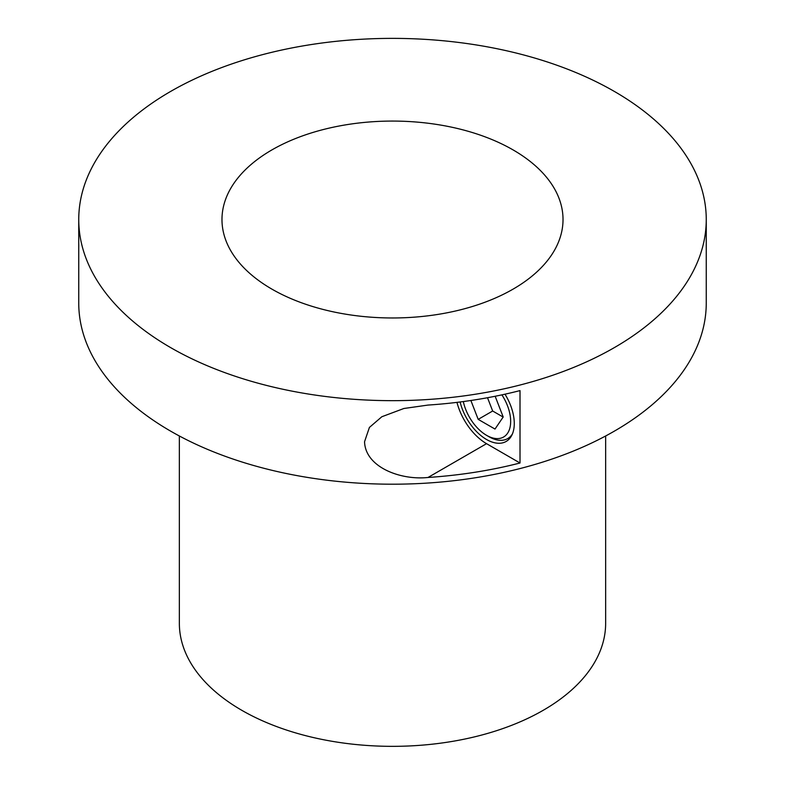 <?xml version="1.0" encoding="UTF-8"?>
<svg xmlns="http://www.w3.org/2000/svg" width="785" height="785" viewBox="0 0 785 785"><rect width="100%" height="100%" fill="white"/><g stroke="black" fill="none" stroke-linecap="round" stroke-linejoin="round"><path stroke-width="1.18" d="M179.353 435.989L179.353 623.28A213.147 123.059 0 0 0 241.78 710.297A213.147 123.059 0 0 0 474.071 736.978A213.147 123.059 0 0 0 605.647 623.28L605.647 435.989M78.745 219.525L78.745 303.059A313.755 181.149 0 0 0 170.639 431.142A313.755 181.149 0 0 0 512.566 470.411A313.755 181.149 0 0 0 706.255 303.059L706.255 219.525A313.755 181.149 180 0 1 512.566 386.877A313.755 181.149 180 0 1 170.639 347.608A313.755 181.149 180 0 1 78.745 219.525A313.755 181.149 180 0 1 272.434 52.163A313.755 181.149 180 0 1 614.361 91.433A313.755 181.149 180 0 1 706.255 219.525M428.021 477.466C400.752 480.459 365.27 467.232 364.554 441.71L369.401 427.442L381.844 416.737L403.873 408.494L428.021 405.07A313.755 181.149 0 0 0 520.013 390.596L520.013 463.003A313.755 181.149 180 0 1 428.021 477.466L486.553 443.672L520.013 463.003M513.076 149.906A170.522 98.449 180 0 1 563.022 219.525A170.522 98.449 180 0 1 457.753 310.477A170.522 98.449 180 0 1 271.924 289.135A170.522 98.449 180 0 1 221.978 219.525A170.522 98.449 180 0 1 327.247 128.563A170.522 98.449 180 0 1 513.076 149.906M460.128 401.979A39.221 22.647 -120 0 0 486.553 439.502A39.221 22.647 -120 0 0 506.158 441.445A39.221 22.647 -120 0 0 504.981 394.198M456.958 402.371A44.333 25.601 -120 0 0 486.553 443.672M501.9 394.865A34.108 19.694 60 0 1 510.662 421.398A34.108 19.694 60 0 1 486.543 435.322A34.108 19.694 60 0 1 463.327 401.557M487.514 397.73L492.666 411.006L503.156 417.07M495.158 396.258L503.205 416.992L495.001 429.061L478.193 419.367L470.872 400.487M478.193 419.367L492.666 411.006M486.543 435.322L488.957 436.715A37.513 21.656 -120 0 0 507.718 438.57A37.513 21.656 -120 0 0 512.448 433.889M511.025 436.666L507.718 438.57"/></g></svg>
